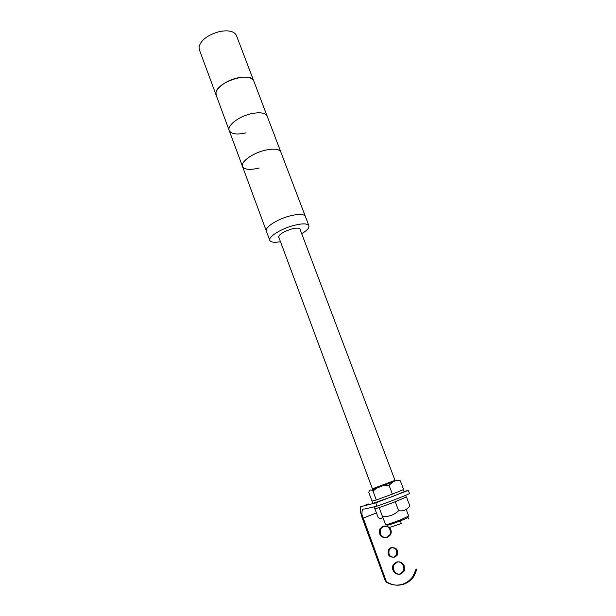 <?xml version="1.0" encoding="UTF-8"?>
<svg xmlns="http://www.w3.org/2000/svg" width="616" height="616" viewBox="0 0 616 616"><rect width="100%" height="100%" fill="white"/><g stroke="black" fill="none" stroke-linecap="round" stroke-linejoin="round"><path stroke-width="0.92" d="M374.798 508.6L378.193 517.517C380.426 519.396 381.851 519.057 382.467 516.508C388.727 516.963 394.109 515.03 398.614 510.695C403.311 511.434 407.045 509.832 409.832 505.875L406.498 497.089L406.106 497.181M378.801 507.7L380.457 507.153M393.955 502.248L396.173 501.393M405.605 497.458L406.498 497.089M395.256 501.778L398.614 510.695M379.163 507.623L382.467 516.508M406.267 497.012L395.079 501.824C383.329 506.267 376.592 508.577 374.875 508.739L374.158 506.799M385.554 581.604C391.491 585.423 397.643 586.116 404.011 583.683C407.738 582.105 410.764 579.579 413.082 576.099L416.093 569.076L417.024 569.107L414.006 576.153C411.68 579.641 408.647 582.182 404.905 583.768C398.521 586.201 392.346 585.508 386.386 581.673L385.554 581.604L362.362 518.395C360.399 512.581 359.821 508.693 360.622 506.722L375.76 502.849L376.984 506.144L364.526 509.047C362.578 508.577 361.731 510.425 361.977 514.591L386.386 581.673M368.715 503.95L365.55 505.051L368.715 503.95M387.541 526.757L382.69 526.241L379.695 529.129C378.678 535.212 381.065 538.007 386.871 537.506L389.759 534.803C390.944 531.893 390.398 529.352 388.134 527.18M389.428 527.504C391.322 529.675 391.707 532.078 390.598 534.719L387.695 537.429C381.874 537.93 379.479 535.127 380.495 529.021L383.499 526.126L387.302 526.11M390.69 547.793L388.357 549.949C387.302 555.085 389.235 557.472 394.14 557.095L396.396 555.07C397.566 549.888 395.665 547.462 390.69 547.793M394.995 557.087C390.074 557.457 388.142 555.07 389.189 549.911L391.53 547.747C396.519 547.416 398.437 549.849 397.258 555.055L394.995 557.087M396.065 562.285L393.324 564.741C390.436 569.346 395.58 575.975 400.315 573.742L402.941 571.471C406.029 566.897 400.893 560.036 396.065 562.285M401.201 573.789C396.45 576.029 391.283 569.377 394.178 564.757L396.927 562.293C401.771 560.029 406.93 566.913 403.827 571.509L401.201 573.789M404.165 491.476L408.293 490.382L409.532 493.624C405.536 495.611 387.603 502.517 376.984 506.144M408.293 490.382L375.76 502.849M372.087 501.216L372.88 503.357L393.016 496.35L404.227 491.645M393.293 493.739L402.741 489.905M372.357 501.016L375.968 500.077M377.608 499.514L391.075 494.594M371.556 490.128L393.085 481.789C395.287 480.534 397.705 480.21 400.331 480.827L403.634 489.543L392.377 494.117L389.043 485.269C382.798 484.892 377.462 486.863 373.042 491.168L371.556 490.128C370.108 489.643 369.192 490.421 368.807 492.453L372.018 501.108L376.322 499.984L373.042 491.168M395.01 480.365L372.411 488.811M386.917 483.645L372.28 488.935L386.917 483.645M392.377 494.117L376.322 499.984M393.085 481.789L389.043 485.269M278.594 236.644L372.434 488.873L386.879 483.66L395.041 480.434L299.8 228.675M382.544 516.524L385.577 524.693C386.917 524.747 391.899 523.13 400.531 519.835L408.693 516.062M407.792 517.24C408.932 517.224 406.537 518.403 400.608 520.774C391.098 524.362 386.602 525.756 387.102 524.947M389.558 527.488L401.224 523.585L400.554 520.789M305.359 216.432L305.297 216.27C303.65 213.814 298.26 213.767 289.127 216.147C276.592 219.558 264.403 227.658 266.358 231.077C264.403 227.658 276.592 219.558 289.127 216.147C298.26 213.767 303.65 213.814 305.297 216.27L308.87 225.641C307.253 223.277 301.879 223.308 292.731 225.725C280.18 229.183 267.921 237.191 269.831 240.479C270.871 242.327 274.428 242.743 280.48 241.718M301.717 233.741C307.099 230.43 309.486 227.727 308.87 225.641M278.971 237.645L278.648 237.237C278.886 234.573 283.075 231.87 291.214 229.129C296.25 227.789 299.214 227.774 300.115 229.083L300.177 229.683M280.858 152.121L280.78 151.913C278.902 148.81 273.427 148.317 264.364 150.419C251.936 153.484 240.248 162.247 242.511 166.528C240.248 162.247 251.936 153.484 264.364 150.419C273.427 148.317 278.902 148.81 280.78 151.913L305.297 216.27M267.221 116.332L267.136 116.101C265.126 112.651 259.613 111.904 250.589 113.868C238.223 116.74 226.811 125.849 229.244 130.607C226.811 125.849 238.223 116.74 250.589 113.868C259.613 111.904 265.126 112.651 267.136 116.101L267.221 116.332M259.182 168.006C250.073 170.201 244.514 169.708 242.511 166.528L266.305 230.938M253.846 81.212L253.754 80.966C251.621 77.177 246.061 76.192 237.083 78.009C224.778 80.711 213.636 90.152 216.224 95.357L215.985 92.931C216.624 81.913 250.982 71.094 253.754 80.966L253.846 81.212M246.038 132.84C236.968 134.896 231.37 134.149 229.244 130.607L242.45 166.359M236.498 35.682L236.398 35.405C234.111 31.2 228.505 29.915 219.573 31.547C207.754 34.866 200.901 40.017 199.006 47.001L199.345 49.665L216.147 95.149M363.055 518.125L376.415 512.966M406.275 497.027L405.636 495.341M380.495 529.021L379.695 529.129M389.189 549.911L388.357 549.949M394.178 564.757L393.324 564.741M413.082 576.099L414.006 576.153M390.598 534.719L389.759 534.803M397.258 555.055L396.396 555.07M403.827 571.509L402.941 571.471M404.235 491.653L403.457 489.612M406.16 509.355L408.701 516.077M387.002 525.309L387.564 526.811L389.027 527.034M408.023 517.455L408.601 518.98M372.303 488.996L372.534 489.62M266.358 231.077L269.777 240.34M236.398 35.405L280.78 151.913M216.224 95.357L229.175 130.415"/></g></svg>
